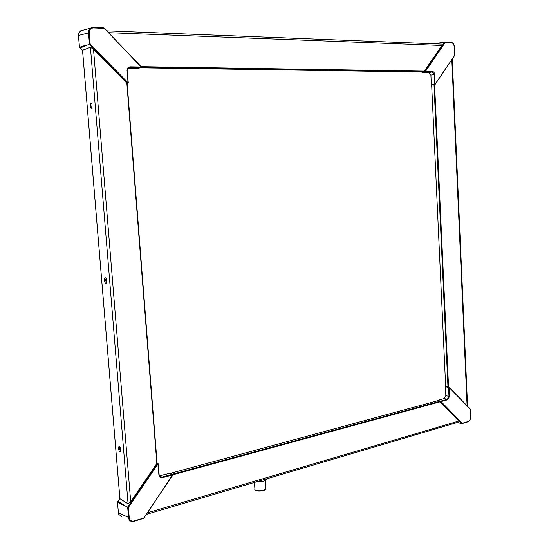 <?xml version="1.0" encoding="UTF-8"?>
<svg xmlns="http://www.w3.org/2000/svg" width="549" height="549" viewBox="0 0 549 549"><rect width="100%" height="100%" fill="white"/><g stroke="black" fill="none" stroke-linecap="round" stroke-linejoin="round"><path stroke-width="0.82" d="M104.475 280.361C104.619 277.389 105.298 276.957 106.513 279.07L106.575 282.941C105.648 283.867 104.948 283.01 104.475 280.361M106.719 282.577L105.442 280.319L106.163 278.309M118.522 448.615C119.064 451.374 119.764 452.266 120.636 451.278L120.286 447.73C119.195 445.953 118.605 446.248 118.522 448.615M120.698 451.1L119.215 448.608L119.833 446.948M119.922 498.691L128.075 503.838L130.703 501.834L157.096 463.082L127.148 83.441L93.508 49.211L90.42 47.255L82.556 50.275M90.063 105.847C90.42 108.023 90.997 108.757 91.807 108.057L92.047 104.138C90.894 102.073 90.235 102.642 90.063 105.847M91.958 107.782L91.532 107.755L90.784 105.792C90.757 104.104 91.079 103.308 91.745 103.404M141.333 67.259L424.013 71.59L441.945 45.478L442.281 44.119L441.753 44.098M146.35 514.399L459.094 421.941L458.916 420.987L439.955 401.71L440.545 401.847L440.717 401.113L441.025 401.58L440.545 401.847L461.901 423.595L462.292 423.245L441.025 401.58L447.648 399.768L447.339 399.308L440.717 401.113L437.567 400.358L437.292 400.839L170.41 473.32M140.146 67.788L421.68 71.994L424.013 71.59M431.342 84.663L430.896 75.083L428.954 72.523L422.009 72.42L425.214 71.871L424.96 71.137L425.489 71.391L425.214 71.871L432.173 71.974L434.115 74.547L434.554 84.162L435.206 84.395L431.342 84.663L431.665 85.088L434.485 84.56M433.998 84.724L447.963 386.812L448.794 387.011M431.665 85.088L445.658 386.311L447.963 386.812M437.292 400.839L439.955 401.71M422.009 72.42L421.68 71.994M434.966 84.567L454.689 55.339L435.151 84.121L434.712 74.499C434.492 72.715 433.737 71.713 432.447 71.5L425.489 71.391L445.225 42.424L444.786 42.053L439.399 42.932C441.3 42.698 440.552 42.932 437.162 43.639L436.009 43.872M435.227 84.258L454.682 55.401M444.882 42.06L451.374 42.678C452.98 42.987 453.92 44.277 454.188 46.555C453.899 44.119 452.884 42.712 451.154 42.321M117.712 501.429L117.52 502.177L121.494 504.332C124.939 505.883 125.083 505.67 121.919 503.701L117.712 501.429L119.888 498.616M141.217 66.758L140.88 67.575L141.072 66.978L130.134 66.813C128.109 67.019 127.073 68.261 127.025 70.526L128.281 82.741L128.013 83.256L127.443 83.153L127.986 82.721L90.18 44.208L79.475 47.255L82.528 50.323M141.1 67.52L141.23 66.724L104.001 28.02M141.072 66.978L103.994 27.978L141.072 66.978M130.134 66.813L129.948 67.41L140.88 67.575L138.554 68.227M128.013 83.256L127.286 70.595L128.24 82.734M93.241 27.457L103.994 27.978M90.18 44.208L89.233 32.727C89.288 29.735 90.688 28.129 93.433 27.924L93.179 27.457L90.777 28.033C89.123 29.179 88.362 30.765 88.513 32.789L89.48 44.496M138.327 68.289L128.15 68.138M83.352 45.972C86.776 45.196 86.955 45.382 83.901 46.541L80.12 47.9M78.493 35.507L78.651 33.537M81.218 30.524L78.679 33.427M159.368 475.818L170.176 473.238M437.567 400.358L444.182 398.567L445.809 395.733L445.658 386.311M449.034 387.066L449.137 387.464L448.554 387.47L449.034 387.066M447.648 399.768L449.549 396.447L449.137 387.464L470.212 409.122L449.185 387.223M470.109 409.279L470.459 417.295C470.39 419.436 469.608 420.843 468.105 421.515L462.1 423.554M457.18 422.51L461.901 423.595M143.639 518.297L172.77 475.063L172.317 474.295L172.722 475.002M158.242 463.692L157.439 463.548L158.242 463.692M169.723 473.012L172.317 474.295L162.085 477.088L162.36 477.699L172.592 474.899L143.653 518.414L133.819 521.317M121.494 504.332L128.384 507.42L158.023 463.926L158.901 475.118C159.272 477.136 160.425 478.001 162.36 477.699M156.959 463.315L157.439 463.548L127.67 507.214L128.548 517.776C128.974 520.425 130.504 521.66 133.132 521.488L133.86 521.001C131.28 521.468 129.742 520.397 129.235 517.776L128.384 507.42M133.132 521.488L133.702 521.365M121.727 516.547L118.838 514.461M118.021 501.333L121.919 503.701M255.511 490.195C256.417 491.739 264.364 491.259 265.339 489.454L265.496 489.289M265.833 488.109L265.757 489.015C264.426 491.293 254.057 491.451 254.846 489.214M266.697 478.817L266.622 479.346C265.078 481.13 261.749 481.947 256.637 481.796M90.42 47.255L128.075 503.838M119.943 498.972L82.535 50.048M130.703 501.834L93.508 49.211M108.503 32.666L441.945 45.478M451.806 59.69L467.103 405.841M458.916 420.987L147.427 512.793M424.459 71.116L141.168 66.655M448.547 386.935L434.595 84.628M126.833 83.112L156.849 463.5M172.853 474.782L440.058 401.806M439.577 401.388L172.297 474.254M444.786 42.053L424.96 71.137L424.363 71.24M454.195 46.624L454.572 55.223M445.225 42.424L451.374 42.678M428.954 72.523L432.173 71.974L432.447 71.5M430.896 75.083L434.712 74.499M437.443 43.227L433.785 43.783M435.68 43.858L437.162 43.639M89.466 44.503L127.443 83.153L126.977 83.27M127.025 70.526L128.61 67.767L129.948 67.41L128.541 67.815M127.279 70.54L128.61 67.767M89.233 32.727L78.486 35.438L79.475 47.255M93.433 27.924L103.953 28.356M79.79 47.887L83.901 46.541M445.39 386.777L448.554 387.47L448.972 396.46L447.339 399.308L444.182 398.567M449.549 396.447L445.809 395.733M467.865 421.831L462.128 423.533M468.105 421.515L462.292 423.245M118.9 514.585L118.419 512.855L129.235 517.776M143.564 518.112L133.86 521.001M158.256 463.823L158.901 475.118M159.519 475.777L161.797 477.15C160.329 477.232 159.443 476.525 159.141 475.015M118.371 512.752L117.52 502.177M118.406 512.704L117.472 502.04M106.369 282.557L106.739 282.502M120.334 451.141L120.705 451.052M91.532 107.755L91.971 107.748M442.281 44.119L106.739 30.826M467.576 406.335L452.246 59.031M119.902 498.78L82.515 50.192M157.096 463.082L127.148 83.441M434.856 84.587L434.3 84.67M444.923 42.067L451.182 42.328C453.007 42.712 454.05 44.126 454.304 46.576L454.689 55.339M439.399 42.932L433.799 43.783M140.894 67.575L138.547 68.234M127.155 83.475L127.787 83.311M103.967 27.917L93.268 27.471L80.724 30.771M78.452 35.459L78.631 33.496M80.483 30.916L78.637 33.448M78.452 35.493L79.447 47.392M470.212 409.074L449.178 387.189L448.066 386.825M468.002 421.797C469.745 420.911 470.603 419.388 470.568 417.226L470.212 409.122M143.653 518.414L172.77 475.063L172.365 474.288L169.771 473.005M159.416 475.935L161.797 477.15C160.356 477.349 159.484 476.621 159.169 474.974L158.29 463.788L157.089 462.965M133.805 521.337L143.591 518.421M118.378 512.828L118.81 514.386M265.881 488.809L265.318 480.457M254.914 489.015L254.462 482.434M266.622 479.346L266.588 478.852"/></g></svg>
